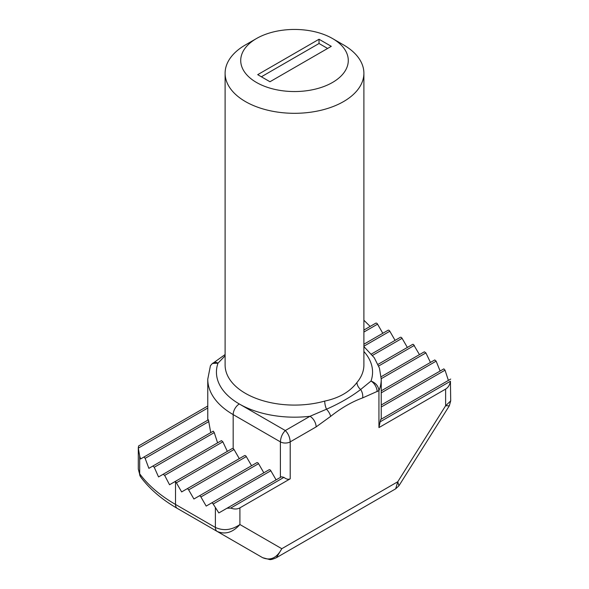 <?xml version="1.0" encoding="UTF-8"?>
<svg xmlns="http://www.w3.org/2000/svg" width="589" height="589" viewBox="0 0 589 589"><rect width="100%" height="100%" fill="white"/><g stroke="black" fill="none" stroke-linecap="round" stroke-linejoin="round"><path stroke-width="0.88" d="M256.473 82.453A53.776 31.048 0 0 0 332.527 82.453A53.776 31.048 0 0 0 332.527 38.543L343.564 44.919A69.392 40.059 180 0 1 363.892 73.242A69.392 40.059 180 0 1 321.057 110.261A69.392 40.059 180 0 1 245.436 101.573A69.392 40.059 180 0 1 225.108 73.242A69.392 40.059 180 0 1 245.436 44.919L256.473 38.543A53.776 31.048 0 0 0 256.473 82.453M381.238 419.177L381.238 379.191A86.738 50.08 180 0 1 378.941 390.64L362.64 397.899C351.964 401.779 341.296 407.941 330.628 416.386L316.124 426.907A8.673 5.006 -120 0 0 309.983 416.283L326.49 409.222A8.673 3.085 74.4 0 1 324.716 401.094C339.117 398.039 349.866 391.825 356.963 382.475A8.673 6.376 -140 0 0 360.645 389.506L371.011 381.054C375.767 382.894 378.41 386.089 378.941 390.64L378.941 427.585L380.627 419.53L450.695 379.08L380.627 419.53M378.005 364.385L412.617 344.403A1.738 1.001 60 0 1 413.485 344.491L419.456 354.615M234.032 449.51L176.383 482.796A1.738 1.001 60 0 0 175.515 481.883L174.653 481.795L232.309 448.509L233.17 448.597A1.738 1.001 60 0 1 234.032 449.51L239.303 458.632M176.383 482.796L181.648 491.918L186.912 488.877A1.738 1.001 60 0 1 188.649 489.879L193.914 499.001L199.178 495.96A1.738 1.001 60 0 1 200.915 496.961L206.179 506.084L211.444 503.043A1.738 1.001 60 0 1 213.181 504.044L218.836 512.938L226.979 508.241L230.704 508.086C234.267 509.375 237.338 509.294 239.914 507.851L239.914 524.527C232.817 532.508 225.241 534.812 217.179 531.433L177.311 508.41A8.673 5.006 -60 0 1 175.515 504.442L215.383 527.457C223.562 531.094 231.735 530.115 239.914 524.527L281.792 548.705L276.403 557.687L395.675 488.826L397.766 481.75L445.623 405.762L450.703 400.866L449.326 405.806L445.623 405.762L445.623 389.086L378.941 427.585M232.309 448.509L169.544 484.747L164.662 475.397L163.109 474.292L158.544 476.928L154.23 467.261L152.86 466.046L148.87 468.351L145.137 458.345L143.966 457.012L140.602 458.964L139.681 455.989L139.681 473.74L140.123 474.403A168.27 97.148 0 0 0 175.515 504.442L175.515 481.883M424.338 351.802L381.149 376.739L424.338 351.802L425.891 352.907L430.456 362.434M186.912 488.877L244.568 455.591A1.738 1.001 60 0 1 246.305 456.593L251.569 465.715M434.77 359.938L381.238 390.853L434.77 359.938L436.14 361.153L440.13 371.011M199.178 495.96L256.833 462.674A1.738 1.001 60 0 1 258.571 463.676L263.835 472.798M443.863 368.861L381.238 405.011L443.863 368.861L445.034 370.186L448.398 380.398M211.444 503.043L269.099 469.757A1.738 1.001 60 0 1 270.837 470.758L276.101 479.88M445.623 389.086C448.163 387.577 449.768 384.956 450.43 381.23L450.703 400.859M281.461 476.781L226.979 508.241L281.461 476.781L283.913 477.37L230.704 508.086M316.124 426.907L290.208 441.868L290.208 478.813L239.914 507.851M290.208 478.813C288.426 479.726 286.328 479.24 283.913 477.37M400.351 337.32L371.438 354.018L400.351 337.32A1.738 1.001 60 0 1 402.088 338.322L407.352 347.444M163.109 474.292L221.457 440.609L222.841 441.809L227.339 451.373M363.892 344.212L388.085 330.238A1.738 1.001 60 0 1 389.822 331.239L395.086 340.361M152.86 466.046L213.277 431.163L214.249 432.606L217.591 442.84M363.892 330.046L375.819 323.155A1.738 1.001 60 0 1 377.556 324.164L382.821 333.278M143.966 457.012L208.432 419.802L210.722 432.643M370.164 326.424L363.892 320.239M207.762 406.02L138.57 445.969L138.305 448.126L139.681 455.989M280.393 477.399L280.393 441.868L233.17 414.604A86.738 50.08 180 0 1 207.762 379.191L207.77 420.185M140.123 474.403A8.673 6.494 -36.9 0 0 141.146 477.62L140.189 476.184L138.297 469.131L138.297 447.456L138.305 448.126L207.762 408.022M138.297 469.131L139.681 473.74A8.673 5.625 -30.5 0 0 140.189 476.184M222.495 534.503A101.418 58.554 0 0 0 222.782 534.665L262.65 557.687C270.484 560.934 276.867 557.938 281.792 548.705L397.766 481.75L398.915 485.8L449.326 405.799M331.298 46.332L319.032 39.249L257.702 74.663L269.968 81.746L331.298 46.332M343.564 44.919L332.527 38.543A53.776 31.048 0 0 0 256.473 38.543M330.628 416.386A8.673 3.902 -129.2 0 0 326.49 409.222C339.956 403.237 351.338 396.662 360.645 389.506A8.673 5.912 -108.8 0 1 362.64 397.899M225.108 355.8L217.989 363.17A8.673 5.006 -120 0 0 213.652 362.736L225.108 354.541M377.144 391.67A8.673 5.006 -120 0 0 371.011 381.054A78.065 45.066 180 0 0 363.892 351.464M290.208 441.868C289.891 437.325 288.257 433.548 285.297 430.537L309.983 416.283A78.065 45.066 180 0 1 239.303 403.98L285.297 430.537C282.345 433.548 280.703 437.325 280.393 441.868A6.935 4.005 180 0 0 290.208 441.868M210.442 365.703L212.371 363.479L217.989 363.17A78.065 45.066 180 0 0 239.303 403.98A8.673 5.006 -60 0 0 233.17 414.604L233.17 448.597M327.617 48.46L319.032 43.498L319.032 39.249M319.032 43.498L261.383 76.784M225.108 73.242L225.108 365.025A69.392 40.059 0 0 0 245.436 393.356A69.392 40.059 0 0 0 324.716 401.094M356.963 382.475A69.392 40.059 0 0 0 363.892 365.025L363.892 73.242M414.347 345.404L378.683 365.997M425.891 352.907L381.23 378.69M246.305 456.593L188.649 489.879M436.14 361.153L381.238 392.856M258.571 463.676L200.915 496.961M445.034 370.186L381.238 407.014M270.837 470.758L213.181 504.044M450.43 381.23L380.045 421.871M402.088 338.322L372.542 355.381M222.841 441.809L164.662 475.397M389.822 331.239L363.892 346.214M214.249 432.606L154.23 467.261M377.556 324.164L363.892 332.049M208.867 421.555L145.137 458.345M276.403 557.687C273.031 559.189 270.785 559.808 269.666 559.55L262.65 557.687L217.179 531.433A8.673 5.006 -60 0 1 215.383 527.457L215.383 507.851M222.833 534.694A8.673 5.006 -60 0 1 222.782 534.665L177.311 508.41C162.1 499.634 150.048 489.371 141.146 477.62M398.915 485.8L395.675 488.818M381.238 379.191L379.449 368.132L374.258 357.729L363.892 346.59M210.435 365.703L207.762 379.191M212.371 363.479L213.652 362.736"/></g></svg>
